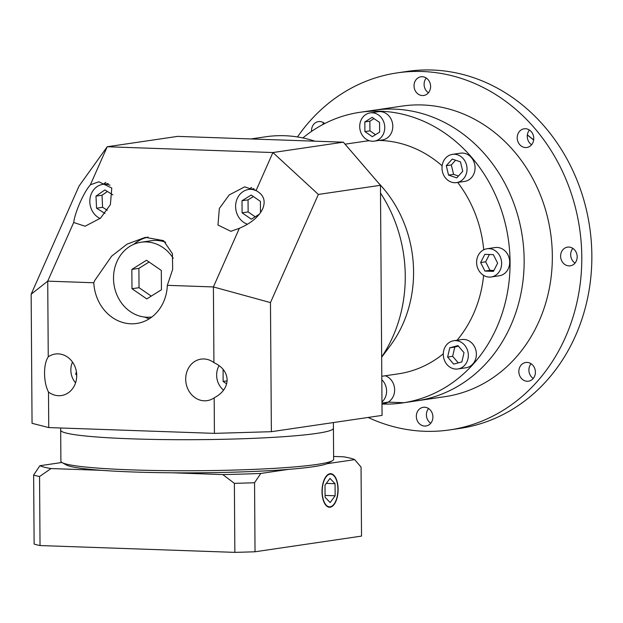 <?xml version="1.0" encoding="UTF-8"?>
<svg xmlns="http://www.w3.org/2000/svg" width="623" height="623" viewBox="0 0 623 623"><rect width="100%" height="100%" fill="white"/><g stroke="black" fill="none" stroke-linecap="round" stroke-linejoin="round"><path stroke-width="0.93" d="M173.21 258.249A37.762 33.027 -98.4 0 0 141.148 242.222A37.762 33.027 -98.4 0 0 113.511 278.426A37.762 33.027 -98.4 0 0 151.88 316.982M165.71 242.269A37.762 33.027 -98.4 0 0 151.21 240.735L141.148 242.222M167.33 285.334L172.664 269.385L172.423 253.647L163.522 240.61L145.315 237.363L127.108 244.115L111.657 256.146L94.735 280.514L93.793 282.756A41.959 36.702 -98.4 0 0 136.655 323.469A41.959 36.702 -98.4 0 0 167.33 285.334L213.401 286.938L239.364 228.291C251.014 223.322 258.802 216.812 262.719 208.775C265.904 200.77 263.685 194.711 256.061 190.591L272.905 152.542L343.343 142.176L177.664 136.382L107.226 146.748L272.905 152.542L318.353 194.438L270.468 302.599L271.371 431.692L382.063 415.401L380.458 185.296L318.353 194.438M144.591 317.06A41.959 36.702 -98.4 0 0 149.333 318.75M72.494 362.072A17.833 15.598 -98.4 0 0 70.843 370.093A17.833 15.598 -98.4 0 0 75.562 382.872M219.101 365.584A17.833 15.598 -98.4 0 0 216.64 375.186A17.833 15.598 -98.4 0 0 223.61 390.146M110.03 185.21A17.833 15.598 -98.4 0 0 102.865 184.369A17.833 15.598 -98.4 0 0 89.813 201.463A17.833 15.598 -98.4 0 0 100.147 218.494M255.819 190.311A17.833 15.598 -98.4 0 0 248.655 189.47A17.833 15.598 -98.4 0 0 235.611 206.563A17.833 15.598 -98.4 0 0 247.565 224.218M48.493 392.038A20.98 18.347 -98.4 0 0 61.373 395.543A20.98 18.347 -98.4 0 0 76.722 375.428A20.98 18.347 -98.4 0 0 55.26 354.028A20.98 18.347 -98.4 0 0 48.251 356.831C45.814 360.452 44.576 365.997 44.537 373.457C44.685 380.972 46.001 387.171 48.493 392.038L48.742 427.573L214.421 433.367L214.18 397.832C222.551 393.347 226.873 387.35 227.146 379.851C226.772 372.367 222.364 366.628 213.93 362.633L213.401 286.938L270.468 302.599M213.93 362.633A20.98 18.347 -98.4 0 0 201.05 359.128A20.98 18.347 -98.4 0 0 185.701 379.243A20.98 18.347 -98.4 0 0 207.163 400.644A20.98 18.347 -98.4 0 0 214.18 397.832M73.685 222.497L85.094 226.219L100.513 218.167L110.388 204.64L111.782 188.045L98.855 181.776L90.374 184.797C87.134 188.535 83.708 194.399 80.11 202.389C76.606 210.442 74.464 217.147 73.685 222.497L47.722 281.144L48.251 356.831M256.061 190.591L244.652 186.877L229.225 194.921L219.358 208.448L217.964 225.043L230.892 231.312L239.364 228.291M40.036 545.553L39.553 476.525A167.844 12.873 179.6 0 1 33.642 475.022L34.125 544.05A167.844 12.873 179.6 0 0 40.036 545.553L234.855 552.367A167.844 12.873 179.6 0 0 255.033 551.776L361.527 536.099L361.044 467.071L354.682 459.634L327.067 463.699A132.177 10.132 179.6 0 0 328.29 463.115L332.433 460.709A136.375 10.459 179.6 0 0 333.64 459.307L333.422 428.258A136.375 10.459 179.6 0 1 131.64 438.841A136.375 10.459 179.6 0 1 60.68 430.158L60.665 427.993M381.658 356.987A136.375 119.273 -98.4 0 0 405.262 275.872A136.375 119.273 -98.4 0 0 380.513 193.068M314.888 141.18A136.375 119.273 -98.4 0 0 265.741 136.772L250.983 138.945M381.985 403.844L384.204 403.517A14.267 12.476 -98.4 0 0 388.106 402.154L403.914 402.707L418.002 400.636L403.914 402.707A146.864 128.447 81.6 0 1 402.598 402.91L416.686 400.838A146.864 128.447 -98.4 0 0 524.153 260.048A146.864 128.447 -98.4 0 0 373.901 110.248L402.076 106.097A146.864 128.447 81.6 0 1 552.336 255.897A146.864 128.447 81.6 0 1 444.861 396.687L416.686 400.838A146.864 128.447 -98.4 0 0 418.002 400.636A146.864 128.447 -98.4 0 0 524.153 260.048A146.864 128.447 -98.4 0 0 373.901 110.248L359.814 112.319A146.864 128.447 81.6 0 1 510.066 262.119A146.864 128.447 81.6 0 1 403.914 402.707L388.106 402.154L381.977 403.058L388.106 402.154A14.267 12.476 -98.4 0 0 394.639 389.834A14.267 12.476 -98.4 0 0 385.271 375.77M302.864 137.94A146.864 128.447 81.6 0 1 359.814 112.319M345.072 144.178L364.089 141.374A117.49 102.756 81.6 0 1 369.439 140.751M379.025 140.44A117.49 102.756 81.6 0 1 442.135 165.827M457.679 182.438A117.49 102.756 81.6 0 1 483.728 249.792M467.032 168.919A14.267 12.476 -98.4 0 0 452.43 154.372A14.267 12.476 -98.4 0 0 441.995 168.046A14.267 12.476 -98.4 0 0 456.589 182.601A14.267 12.476 -98.4 0 0 467.032 168.919M456.589 182.601L464.641 181.41A14.267 12.476 -98.4 0 0 475.076 167.735A14.267 12.476 -98.4 0 0 460.483 153.18L452.43 154.372M384.749 127.45A14.267 12.476 -98.4 0 0 370.155 112.903A14.267 12.476 -98.4 0 0 359.712 126.578A14.267 12.476 -98.4 0 0 374.314 141.133A14.267 12.476 -98.4 0 0 384.749 127.45M374.314 141.133L382.366 139.949A14.267 12.476 -98.4 0 0 392.802 126.267A14.267 12.476 -98.4 0 0 378.208 111.719L370.155 112.903M501.647 263.295A14.267 12.476 -98.4 0 0 487.054 248.741A14.267 12.476 -98.4 0 0 476.611 262.415A14.267 12.476 -98.4 0 0 491.212 276.97A14.267 12.476 -98.4 0 0 501.647 263.295M491.212 276.97L499.257 275.787A14.267 12.476 -98.4 0 0 509.7 262.112A14.267 12.476 -98.4 0 0 495.106 247.557L487.054 248.741M468.332 355.289A14.267 12.476 -98.4 0 0 453.731 340.742A14.267 12.476 -98.4 0 0 443.296 354.417A14.267 12.476 -98.4 0 0 457.889 368.972A14.267 12.476 -98.4 0 0 468.332 355.289M457.889 368.972L465.942 367.78A14.267 12.476 -98.4 0 0 476.385 354.105A14.267 12.476 -98.4 0 0 461.783 339.551L453.731 340.742M381.969 401.967A14.267 12.476 -98.4 0 0 386.595 391.026A14.267 12.476 -98.4 0 0 381.813 379.75M378.356 182.858A117.498 102.764 81.6 0 1 413.579 271.636A117.498 102.764 81.6 0 1 390.146 345.874L381.658 357.236M148.056 237.067A41.959 36.702 -98.4 0 0 133.875 244.286M105.824 182.329A20.98 18.347 -98.4 0 0 103.363 184.291M251.614 187.43A20.98 18.347 -98.4 0 0 249.161 189.392M271.371 431.692L214.421 433.367M48.742 427.573L32.053 423.321L31.15 294.227L79.035 186.067L107.226 146.748L90.374 184.797M93.793 282.756L47.722 281.144L31.15 294.227M343.343 142.176L380.458 185.296M483.635 275.389A117.49 102.756 81.6 0 1 457.072 340.251M443.303 353.825A117.49 102.756 81.6 0 1 398.315 373.855L381.79 376.284M462.741 171.27L460.475 161.863L452.243 159.075L446.278 165.695L448.544 175.102L456.776 177.89L462.741 171.27M379.563 122.443L372.165 117.358L364.837 121.929L364.907 131.585L372.305 136.678L379.633 132.107L379.563 122.443M493.439 271.371L497.637 263.155L493.323 254.636L484.819 254.34L480.629 262.556L484.935 271.075L493.439 271.371M453.676 364.112L461.877 361.893L464.01 352.641L457.952 345.601L449.751 347.813L447.618 357.065L453.676 364.112M455.592 160.204L451.309 164.955L453.575 174.362L458.466 176.021M453.575 174.362L448.544 175.102M451.309 164.955L446.278 165.695M373.995 118.611L369.867 121.189L369.937 130.846L375.505 134.677M369.937 130.846L364.907 131.585M369.867 121.189L364.837 121.929M489.39 254.503L485.66 261.816L489.966 270.335L493.899 270.475M489.966 270.335L484.935 271.075M485.66 261.816L480.629 262.556M458.38 346.1L454.782 347.073L452.648 356.325L458.279 362.866M452.648 356.325L447.618 357.065M454.782 347.073L449.751 347.813M260.5 212.7L260.414 201.393L251.17 195.03L242.012 200.746L242.09 212.825L251.342 219.187L259.433 214.141M112.864 194.882L104.905 189.929L95.989 196.113L96.549 208.199L104.968 213.44M253.366 196.541L248.047 199.858L248.133 211.937L255.181 216.788M248.133 211.937L242.09 212.825M248.047 199.858L242.012 200.746M107.413 191.487L102.032 195.225L102.585 207.303L107.304 210.247M102.585 207.303L96.549 208.199M102.032 195.225L95.989 196.113M223.112 369.33L223.12 381.455L226.647 383.877M76.411 371.729L75.702 374.252L76.722 375.124M227.115 380.863L223.12 381.455M76.684 374.112L75.702 374.252M146.787 298.908L161.443 289.757L161.31 270.437L146.514 260.258L131.85 269.409L131.99 288.729L146.787 298.908M149.076 262.018L138.898 268.365L139.03 287.694L151.264 296.104M139.03 287.694L131.99 288.729M138.898 268.365L131.85 269.409M324.708 123.564A9.438 8.255 -98.4 0 0 318.446 121.602A9.438 8.255 -98.4 0 0 311.531 130.651A9.438 8.255 -98.4 0 0 311.562 131.383M430.734 423.266A9.438 8.255 81.6 0 1 426.405 414.879A9.438 8.255 81.6 0 1 428.569 408.548M416.335 416.359A9.438 8.255 -98.4 0 0 426 425.984A9.438 8.255 -98.4 0 0 432.907 416.935A9.438 8.255 -98.4 0 0 423.251 407.31A9.438 8.255 -98.4 0 0 416.335 416.359M533.233 378.457A9.438 8.255 81.6 0 1 528.896 370.07A9.438 8.255 81.6 0 1 531.069 363.739M518.834 371.549A9.438 8.255 -98.4 0 0 528.499 381.183A9.438 8.255 -98.4 0 0 535.406 372.133A9.438 8.255 -98.4 0 0 525.742 362.5A9.438 8.255 -98.4 0 0 518.834 371.549M575.013 263.101A9.438 8.255 81.6 0 1 570.676 254.706A9.438 8.255 81.6 0 1 572.849 248.382M560.614 256.193A9.438 8.255 -98.4 0 0 570.279 265.819A9.438 8.255 -98.4 0 0 577.186 256.769A9.438 8.255 -98.4 0 0 567.522 247.136A9.438 8.255 -98.4 0 0 560.614 256.193M531.606 144.754A9.438 8.255 81.6 0 1 527.268 136.367A9.438 8.255 81.6 0 1 529.441 130.036M517.207 137.847A9.438 8.255 -98.4 0 0 526.863 147.48A9.438 8.255 -98.4 0 0 533.771 138.431A9.438 8.255 -98.4 0 0 524.114 128.797A9.438 8.255 -98.4 0 0 517.207 137.847M428.429 92.757A9.438 8.255 81.6 0 1 424.092 84.37A9.438 8.255 81.6 0 1 426.264 78.039M414.03 85.849A9.438 8.255 -98.4 0 0 423.695 95.483A9.438 8.255 -98.4 0 0 430.602 86.426A9.438 8.255 -98.4 0 0 420.938 76.8A9.438 8.255 -98.4 0 0 414.03 85.849M297.475 136.951A180.429 157.806 81.6 0 1 397.194 72.883L407.255 71.404A180.429 157.806 81.6 0 1 591.85 255.446A180.429 157.806 81.6 0 1 459.813 428.422L449.751 429.901A180.429 157.806 81.6 0 1 368.107 417.449M397.194 72.883A180.429 157.806 81.6 0 1 581.789 256.933A180.429 157.806 81.6 0 1 449.751 429.901M322.597 124.67A9.438 8.255 81.6 0 1 323.765 122.848M332.433 460.709A136.375 10.459 179.6 0 1 131.858 469.89A136.375 10.459 179.6 0 1 62.121 462.601A136.375 10.459 179.6 0 1 60.898 461.215L60.68 430.158A136.375 10.459 179.6 0 0 131.64 438.841A136.375 10.459 179.6 0 0 333.422 428.258L333.383 422.565M327.067 463.699A132.177 10.132 179.6 0 1 288.41 469.384A132.177 10.132 179.6 0 1 172.267 472.802A132.177 10.132 179.6 0 1 133.89 472.008A132.177 10.132 179.6 0 1 101.541 470.326L51.031 468.566L39.553 476.525M337.915 489.32A16.362 7.834 92 0 0 330.642 474.119A16.362 7.834 92 0 0 322.216 491.633A16.362 7.834 92 0 0 329.497 506.834A16.362 7.834 92 0 0 337.915 489.32M322.021 491.664A16.782 8.037 92 0 0 329.481 507.247A16.782 8.037 92 0 0 338.118 489.289A16.782 8.037 92 0 0 330.657 473.698A16.782 8.037 92 0 0 322.021 491.664M255.033 551.776L254.55 482.747A167.844 12.873 179.6 0 1 234.38 483.339L222.785 474.57L172.267 472.802M234.855 552.367L234.38 483.339M33.642 475.022L39.888 465.724L61.926 462.484M288.41 469.384L260.796 473.449L254.55 482.747M333.617 456.449L343.538 456.791A159.449 12.226 -0.4 0 1 354.682 459.634M222.785 474.57A159.449 12.226 -0.4 0 0 260.796 473.449M39.888 465.724A159.449 12.226 -0.4 0 0 51.031 468.566M101.541 470.326A132.177 10.132 179.6 0 1 66.303 464.945L62.121 462.601M330.151 502.551L335.143 495.776L335.057 483.697L329.988 478.402L324.996 485.177L325.081 497.255L330.151 502.551M326.312 483.393L335.057 483.697M325.066 495.417L335.143 495.776M402.598 402.91A146.864 128.447 81.6 0 1 381.985 404.031M533.654 140.082A133.229 116.524 -98.4 0 0 527.346 135.027M102.865 184.369L108.223 183.575M248.655 189.47L254.02 188.676M527.362 134.88L533.677 139.91M328.858 474.056L330.642 474.119M327.714 506.772L329.497 506.834"/></g></svg>
